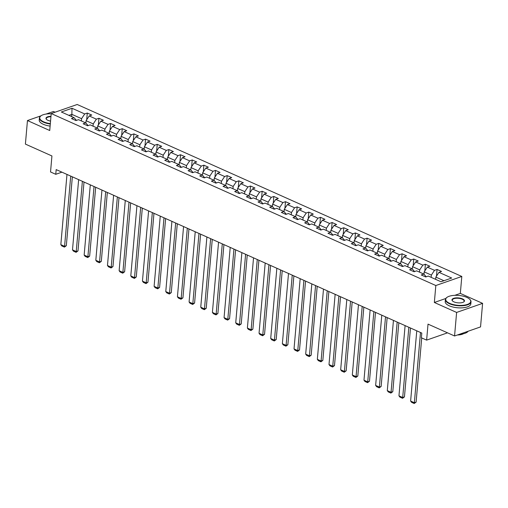 <?xml version="1.0" encoding="UTF-8"?>
<svg xmlns="http://www.w3.org/2000/svg" width="508" height="508" viewBox="0 0 508 508"><rect width="100%" height="100%" fill="white"/><g stroke="black" fill="none" stroke-linecap="round" stroke-linejoin="round"><path stroke-width="0.76" d="M55.08 112.211L53.442 111.481L46.031 114.065M461.81 276.46L77.197 104.489L51.213 113.557L435.826 285.528L461.81 276.46L460.331 293.408L454.812 295.332M445.776 298.488L434.346 302.482L456.616 312.439L482.6 303.365L460.331 293.408M482.6 303.365L480.543 326.911L454.558 335.978L428.022 324.117L426.625 340.125L447.516 332.835M41.008 115.818L27.457 120.548L25.4 144.094L51.93 155.956L50.533 171.964L55.766 174.301L61.906 172.161M456.616 312.439L454.558 335.978M76.467 120.396L74.041 117.672L71.476 118.567L75.965 120.567L78.524 119.672L85.7 122.885L83.141 123.781L87.624 125.781L90.183 124.885L97.358 128.099L94.799 128.994L99.282 130.994L101.848 130.099L109.023 133.312L106.458 134.207L110.941 136.208L113.506 135.312L120.682 138.525L118.116 139.421L122.599 141.421L125.165 140.526L132.34 143.739L129.775 144.634L134.258 146.634L136.823 145.739L143.999 148.952L141.434 149.847L145.917 151.848L148.482 150.952L155.658 154.165L153.092 155.061L157.582 157.061L160.141 156.166L167.316 159.379L164.757 160.274L169.24 162.274L171.799 161.379L178.975 164.592L176.416 165.487L180.899 167.488L183.464 166.592L190.633 169.805L188.074 170.701L192.557 172.701L195.123 171.806L202.298 175.019L199.733 175.908L204.216 177.914L206.781 177.019L213.957 180.232L211.391 181.121L215.875 183.128L218.44 182.232L225.615 185.445L223.05 186.334L227.533 188.341L230.099 187.446L237.274 190.659L234.709 191.548L239.198 193.554L241.757 192.659L248.933 195.872L246.367 196.761L250.857 198.768L253.416 197.872L260.591 201.085L258.032 201.974L262.515 203.981L265.074 203.086L272.25 206.299L269.691 207.188L274.174 209.194L276.739 208.299L283.909 211.506L281.349 212.401L285.833 214.408L288.398 213.512L295.573 216.719L293.008 217.614L297.491 219.621L300.057 218.726L307.232 221.933L304.667 222.828L309.15 224.834L311.715 223.939L318.891 227.146L316.325 228.041L320.808 230.048L323.374 229.152L330.549 232.359L327.984 233.255L332.473 235.261L335.032 234.366L342.208 237.573L339.642 238.468L344.132 240.475L346.691 239.579L353.866 242.786L351.307 243.681L355.79 245.688L358.35 244.792L365.525 247.999L362.966 248.895L367.449 250.901L370.015 250.006L377.19 253.213L374.625 254.108L379.108 256.115L381.673 255.219L388.849 258.426L386.283 259.321L390.766 261.328L393.332 260.433L400.507 263.639L397.942 264.535L402.425 266.541L404.99 265.646L412.166 268.853L409.6 269.748L414.084 271.755L416.649 270.859L423.824 274.066L421.259 274.961L425.748 276.968L428.308 276.073L441.014 281.756L451.688 278.028L438.982 272.345L441.547 271.45L437.064 269.45L436.48 276.136M74.041 117.672L61.335 111.989L72.009 108.261L84.715 113.944L87.281 113.049L86.697 119.742M437.064 269.45L434.499 270.339L427.323 267.132L429.889 266.236L425.406 264.236L422.84 265.125L415.665 261.918L418.23 261.023L413.741 259.023L411.182 259.912L404.006 256.705L406.571 255.81L402.082 253.809L399.523 254.699L392.347 251.492L394.906 250.596L390.423 248.596L387.864 249.492L380.689 246.278L383.248 245.383L378.765 243.383L376.199 244.278L369.024 241.065L371.589 240.17L367.106 238.169L364.541 239.065L357.365 235.852L359.931 234.956L355.448 232.956L352.882 233.851L345.707 230.638L348.272 229.743L343.789 227.743L341.224 228.638L334.048 225.425L336.614 224.53L332.13 222.529L329.565 223.425L322.389 220.212L324.955 219.316L320.465 217.316L317.906 218.211L310.731 214.998L313.296 214.103L308.807 212.103L306.248 212.998L299.072 209.785L301.631 208.89L297.148 206.889L294.589 207.785L287.414 204.572L289.973 203.676L285.49 201.676L282.924 202.571L275.749 199.358L278.314 198.463L273.831 196.463L271.266 197.358L264.09 194.145L266.656 193.25L262.172 191.249L259.607 192.145L252.432 188.932L254.997 188.036L250.514 186.036L247.948 186.931L240.773 183.718L243.338 182.823L238.855 180.823L236.29 181.718L229.114 178.505L231.68 177.609L227.19 175.609L224.631 176.505L217.456 173.291L220.015 172.396L215.532 170.396L212.973 171.291L205.797 168.078L208.356 167.189L203.873 165.183L201.308 166.078L194.139 162.865L196.698 161.976L192.214 159.969L189.649 160.865L182.474 157.651L185.039 156.762L180.556 154.756L177.99 155.651L170.815 152.438L173.38 151.549L168.897 149.542L166.332 150.438L159.156 147.225L161.722 146.336L157.239 144.329L154.673 145.225L147.498 142.011L150.063 141.122L145.574 139.116L143.015 140.011L135.839 136.804L138.405 135.909L133.915 133.902L131.356 134.798L124.181 131.591L126.74 130.696L122.257 128.689L119.698 129.584L112.522 126.378L115.081 125.482L110.598 123.476L108.033 124.371L100.863 121.164L103.422 120.269L98.939 118.262L96.374 119.158L89.198 115.951L91.764 115.056L87.281 113.049M426.625 340.125L421.392 337.788L421.805 333.077L56.178 169.596L55.766 174.301M85.858 123.057L86.062 120.694L93.237 123.901L93.04 126.162M88.125 125.609L85.7 122.885M89.198 115.951L86.062 120.694M96.374 119.158L93.237 123.901M97.517 128.27L97.72 125.908L104.896 129.115L104.699 131.375M99.784 130.823L97.358 128.099M100.863 121.164L97.72 125.908M108.033 124.371L104.896 129.115M109.176 133.483L109.379 131.121L116.554 134.328L116.357 136.589M111.442 136.036L109.023 133.312M112.522 126.378L109.379 131.121M119.698 129.584L116.554 134.328M120.834 138.697L121.044 136.334L128.213 139.541L128.016 141.802M123.107 141.249L120.682 138.525M124.181 131.591L121.044 136.334M131.356 134.798L128.213 139.541M132.493 143.91L132.702 141.548L139.878 144.755L139.675 147.015M134.766 146.463L132.34 143.739M135.839 136.804L132.702 141.548M143.015 140.011L139.878 144.755M144.151 149.123L144.361 146.761L151.536 149.968L151.34 152.229M146.425 151.676L143.999 148.952M147.498 142.011L144.361 146.761M154.673 145.225L151.536 149.968M155.81 154.337L156.019 151.975L163.195 155.181L162.998 157.442M158.083 156.889L155.658 154.165M159.156 147.225L156.019 151.975M166.332 150.438L163.195 155.181M167.469 159.55L167.678 157.188L174.854 160.395L174.657 162.655M169.742 162.103L167.316 159.379M170.815 152.438L167.678 157.188M177.99 155.651L174.854 160.395M179.134 164.763L179.337 162.401L186.512 165.608L186.315 167.869M181.4 167.316L178.975 164.592M182.474 157.651L179.337 162.401M189.649 160.865L186.512 165.608M190.792 169.977L190.995 167.615L198.171 170.821L197.974 173.082M193.059 172.529L190.633 169.805M194.139 162.865L190.995 167.615M201.308 166.078L198.171 170.821M202.451 175.19L202.654 172.828L209.829 176.035L209.633 178.295M204.718 177.743L202.298 175.019M205.797 168.078L202.654 172.828M212.973 171.291L209.829 176.035M214.109 180.404L214.319 178.041L221.488 181.248L221.291 183.509M216.383 182.956L213.957 180.232M217.456 173.291L214.319 178.041M224.631 176.505L221.488 181.248M225.768 185.617L225.977 183.255L233.153 186.461L232.95 188.722M228.041 188.17L225.615 185.445M229.114 178.505L225.977 183.255M236.29 181.718L233.153 186.461M237.426 190.83L237.636 188.468L244.812 191.675L244.615 193.935M239.7 193.383L237.274 190.659M240.773 183.718L237.636 188.468M247.948 186.931L244.812 191.675M249.085 196.044L249.295 193.681L256.47 196.888L256.273 199.149M251.358 198.596L248.933 195.872M252.432 188.932L249.295 193.681M259.607 192.145L256.47 196.888M260.75 201.257L260.953 198.895L268.129 202.101L267.932 204.362M263.017 203.81L260.591 201.085M264.09 194.145L260.953 198.895M271.266 197.358L268.129 202.101M272.409 206.47L272.612 204.108L279.787 207.315L279.591 209.575M274.676 209.023L272.25 206.299M275.749 199.358L272.612 204.108M282.924 202.571L279.787 207.315M284.067 211.684L284.27 209.321L291.446 212.528L291.249 214.789M286.334 214.236L283.909 211.506M287.414 204.572L284.27 209.321M294.589 207.785L291.446 212.528M295.726 216.897L295.929 214.535L303.105 217.742L302.908 220.002M297.993 219.443L295.573 216.719M299.072 209.785L295.929 214.535M306.248 212.998L303.105 217.742M307.384 222.11L307.594 219.748L314.769 222.955L314.566 225.215M309.658 224.657L307.232 221.933M310.731 214.998L307.594 219.748M317.906 218.211L314.769 222.955M319.043 227.324L319.253 224.961L326.428 228.168L326.225 230.429M321.316 229.87L318.891 227.146M322.389 220.212L319.253 224.961M329.565 223.425L326.428 228.168M330.702 232.537L330.911 230.175L338.087 233.382L337.89 235.642M332.975 235.083L330.549 232.359M334.048 225.425L330.911 230.175M341.224 228.638L338.087 233.382M342.36 237.75L342.57 235.388L349.745 238.595L349.548 240.856M344.634 240.297L342.208 237.573M345.707 230.638L342.57 235.388M352.882 233.851L349.745 238.595M354.025 242.964L354.228 240.601L361.404 243.808L361.207 246.069M356.292 245.51L353.866 242.786M357.365 235.852L354.228 240.601M364.541 239.065L361.404 243.808M365.684 248.177L365.887 245.815L373.062 249.022L372.866 251.282M367.951 250.723L365.525 247.999M369.024 241.065L365.887 245.815M376.199 244.278L373.062 249.022M377.342 253.39L377.546 251.028L384.721 254.235L384.524 256.496M379.609 255.937L377.19 253.213M380.689 246.278L377.546 251.028M387.864 249.492L384.721 254.235M389.001 258.604L389.204 256.242L396.38 259.448L396.183 261.709M391.268 261.15L388.849 258.426M392.347 251.492L389.204 256.242M399.523 254.699L396.38 259.448M400.66 263.817L400.869 261.455L408.045 264.662L407.841 266.922M402.933 266.363L400.507 263.639M404.006 256.705L400.869 261.455M411.182 259.912L408.045 264.662M412.318 269.03L412.528 266.668L419.703 269.875L419.506 272.136M414.591 271.577L412.166 268.853M415.665 261.918L412.528 266.668M422.84 265.125L419.703 269.875M423.977 274.244L424.186 271.882L431.362 275.088L431.165 277.349M426.25 276.79L423.824 274.066M427.323 267.132L424.186 271.882M434.499 270.339L431.362 275.088M435.648 279.356L435.845 277.095L443.967 280.727M438.982 272.345L435.845 277.095M434.346 302.482L435.826 285.528M27.457 120.548L49.733 130.512L51.213 113.557M71.666 116.605L71.863 114.344L68.91 115.373M81.382 120.948L81.578 118.688L71.863 114.344L72.009 108.261M84.715 113.944L81.578 118.688M425.406 264.236L424.815 270.923M413.741 259.023L413.156 265.709M402.082 253.809L401.498 260.496M390.423 248.596L389.839 255.283M378.765 243.383L378.181 250.069M367.106 238.169L366.522 244.856M355.448 232.956L354.863 239.643M343.789 227.743L343.205 234.429M332.13 222.529L331.54 229.216M320.465 217.316L319.881 224.003M308.807 212.103L308.223 218.789M297.148 206.889L296.564 213.576M285.49 201.676L284.905 208.363M273.831 196.463L273.247 203.149M262.172 191.249L261.588 197.936M250.514 186.036L249.923 192.722M238.855 180.823L238.265 187.509M227.19 175.609L226.606 182.296M215.532 170.396L214.947 177.082M203.873 165.183L203.289 171.875M192.214 159.969L191.63 166.662M180.556 154.756L179.972 161.449M168.897 149.542L168.313 156.235M157.239 144.329L156.648 151.022M145.574 139.116L144.99 145.809M133.915 133.902L133.331 140.595M122.257 128.689L121.672 135.382M110.598 123.476L110.014 130.169M98.939 118.262L98.355 124.955M420.497 332.499L414.357 402.723L416.109 402.114L421.723 337.934M416.763 330.822L410.616 401.053L414.357 402.723L414.217 403.511L411.601 402.342L410.616 401.053M416.109 402.114L414.217 403.511M449.663 303.359A12.554 4.953 5 0 0 465.43 304.965A12.554 4.953 5 0 0 469.703 299.237A12.554 4.953 5 0 0 466.795 297.377A12.554 4.953 5 0 0 447.123 297.263A12.554 4.953 5 0 0 449.663 303.359M469.83 299.364A12.859 5.08 -175 0 1 469.964 299.491A12.859 5.08 -175 0 1 471.018 301.771A12.859 5.08 -175 0 1 463.093 305.721A12.859 5.08 -175 0 1 449.428 303.714A12.859 5.08 -175 0 1 445.395 299.529A12.859 5.08 -175 0 1 446.824 297.466A12.859 5.08 -175 0 1 446.976 297.364M453.942 301.866A6.274 2.477 -175 0 1 452.488 300.933A6.274 2.477 -175 0 1 454.628 298.069A6.274 2.477 -175 0 1 462.515 298.875A6.274 2.477 -175 0 1 463.785 301.923A6.274 2.477 -175 0 1 453.942 301.866M463.626 302.025A5.969 2.356 5 0 0 464.147 301.174A5.969 2.356 5 0 0 462.28 299.231A5.969 2.356 5 0 0 455.936 298.298A5.969 2.356 5 0 0 452.26 300.133A5.969 2.356 5 0 0 452.628 301.066M468.16 331.229A12.859 5.08 -175 0 1 459.562 334.232M463.448 333.724A9.258 3.658 -175 0 1 457.41 334.988M471.018 301.771L470.833 303.841A12.859 5.08 -175 0 1 462.909 307.791A12.859 5.08 -175 0 1 449.243 305.791A12.859 5.08 -175 0 1 445.211 301.6L445.395 299.529M51.194 113.811A12.554 4.953 5 0 0 41.135 115.729A12.554 4.953 5 0 0 43.675 121.831A12.554 4.953 5 0 0 50.336 123.615M50.298 124.016A12.859 5.08 -175 0 1 43.44 122.187A12.859 5.08 -175 0 1 39.408 118.002A12.859 5.08 -175 0 1 40.837 115.938A12.859 5.08 -175 0 1 40.996 115.837M50.552 121.107A6.274 2.477 -175 0 1 47.962 120.332A6.274 2.477 -175 0 1 46.501 119.405A6.274 2.477 -175 0 1 50.971 116.313M50.94 116.719A5.969 2.356 5 0 0 46.272 118.605A5.969 2.356 5 0 0 46.641 119.532M50.121 126.092A12.859 5.08 -175 0 1 43.256 124.257A12.859 5.08 -175 0 1 39.224 120.072L39.408 118.002M408.838 327.285L402.698 397.51L404.451 396.9L410.477 328.016M405.105 325.609L398.958 395.84L402.698 397.51L402.552 398.297L399.942 397.129L398.958 395.84M404.451 396.9L402.552 398.297M397.18 322.072L391.039 392.297L392.792 391.687L398.818 322.802M393.446 320.396L387.299 390.627L391.039 392.297L390.893 393.084L388.277 391.916L387.299 390.627M392.792 391.687L390.893 393.084M385.521 316.859L379.374 387.083L381.133 386.474L387.16 317.589M381.787 315.182L375.641 385.413L379.374 387.083L379.235 387.871L376.619 386.702L375.641 385.413M381.133 386.474L379.235 387.871M373.863 311.645L367.716 381.87L369.475 381.26L375.501 312.376M370.122 309.969L363.982 380.2L367.716 381.87L367.576 382.657L364.96 381.489L363.982 380.2M369.475 381.26L367.576 382.657M362.204 306.432L356.057 376.657L357.816 376.047L363.842 307.162M358.464 304.756L352.323 374.987L356.057 376.657L355.918 377.444L353.301 376.276L352.323 374.987M357.816 376.047L355.918 377.444M350.545 301.219L344.399 371.443L346.158 370.834L352.184 301.949M346.805 299.542L340.665 369.773L344.399 371.443L344.259 372.231L341.643 371.062L340.665 369.773M346.158 370.834L344.259 372.231M338.88 296.005L332.74 366.23L334.493 365.62L340.519 296.736M335.147 294.329L329 364.56L332.74 366.23L332.6 367.024L329.984 365.849L329 364.56M334.493 365.62L332.6 367.024M327.222 290.792L321.081 361.017L322.834 360.407L328.86 291.522M323.488 289.115L317.341 359.346L321.081 361.017L320.942 361.81L318.326 360.636L317.341 359.346M322.834 360.407L320.942 361.81M315.563 285.579L309.423 355.803L311.175 355.194L317.202 286.309M311.829 283.902L305.683 354.133L309.423 355.803L309.277 356.597L306.661 355.422L305.683 354.133M311.175 355.194L309.277 356.597M303.905 280.365L297.764 350.59L299.517 349.98L305.543 281.095M300.171 278.689L294.024 348.92L297.764 350.59L297.618 351.384L295.002 350.209L294.024 348.92M299.517 349.98L297.618 351.384M292.246 275.152L286.099 345.376L287.858 344.767L293.884 275.882M288.506 273.475L282.365 343.706L286.099 345.376L285.96 346.17L283.343 344.995L282.365 343.706M287.858 344.767L285.96 346.17M280.587 269.939L274.441 340.163L276.2 339.554L282.226 270.669M276.847 268.268L270.707 338.493L274.441 340.163L274.301 340.957L271.685 339.782L270.707 338.493M276.2 339.554L274.301 340.957M268.929 264.725L262.782 334.95L264.541 334.34L270.567 265.455M265.189 263.055L259.048 333.28L262.782 334.95L262.642 335.744L260.026 334.569L259.048 333.28M264.541 334.34L262.642 335.744M257.27 259.512L251.123 329.736L252.876 329.127L258.909 260.242M253.53 257.842L247.383 328.066L251.123 329.736L250.984 330.53L248.368 329.355L247.383 328.066M252.876 329.127L250.984 330.53M245.605 254.298L239.465 324.523L241.217 323.913L247.244 255.029M241.871 252.628L235.725 322.853L239.465 324.523L239.325 325.317L236.709 324.142L235.725 322.853M241.217 323.913L239.325 325.317M233.947 249.085L227.806 319.31L229.559 318.7L235.585 249.815M230.213 247.415L224.066 317.64L227.806 319.31L227.667 320.103L225.05 318.929L224.066 317.64M229.559 318.7L227.667 320.103M222.288 243.872L216.148 314.096L217.9 313.487L223.926 244.602M218.554 242.202L212.407 312.426L216.148 314.096L216.002 314.89L213.385 313.715L212.407 312.426M217.9 313.487L216.002 314.89M210.63 238.658L204.483 308.883L206.242 308.273L212.268 239.389M206.896 236.988L200.749 307.213L204.483 308.883L204.343 309.677L201.727 308.502L200.749 307.213M206.242 308.273L204.343 309.677M198.971 233.445L192.824 303.67L194.583 303.06L200.609 234.175M195.231 231.775L189.09 302L192.824 303.67L192.684 304.463L190.068 303.289L189.09 302M194.583 303.06L192.684 304.463M187.312 228.232L181.166 298.456L182.924 297.847L188.951 228.962M183.572 226.562L177.432 296.786L181.166 298.456L181.026 299.25L178.41 298.075L177.432 296.786M182.924 297.847L181.026 299.25M175.654 223.018L169.507 293.243L171.266 292.633L177.292 223.749M171.914 221.348L165.773 291.573L169.507 293.243L169.367 294.037L166.751 292.862L165.773 291.573M171.266 292.633L169.367 294.037M163.995 217.805L157.848 288.03L159.601 287.42L165.627 218.535M160.255 216.135L154.108 286.36L157.848 288.03L157.709 288.823L155.092 287.649L154.108 286.36M159.601 287.42L157.709 288.823M152.33 212.592L146.19 282.816L147.942 282.207L153.968 213.322M148.596 210.922L142.45 281.146L146.19 282.816L146.05 283.61L143.434 282.435L142.45 281.146M147.942 282.207L146.05 283.61M140.672 207.378L134.531 277.603L136.284 276.993L142.31 208.109M136.938 205.708L130.791 275.933L134.531 277.603L134.391 278.397L131.775 277.222L130.791 275.933M136.284 276.993L134.391 278.397M129.013 202.165L122.873 272.39L124.625 271.78L130.651 202.895M125.279 200.495L119.132 270.72L122.873 272.39L122.726 273.183L120.11 272.009L119.132 270.72M124.625 271.78L122.726 273.183M117.354 196.952L111.208 267.176L112.967 266.567L118.993 197.682M113.621 195.282L107.474 265.506L111.208 267.176L111.068 267.97L108.452 266.802L107.474 265.506M112.967 266.567L111.068 267.97M105.696 191.738L99.549 261.963L101.308 261.353L107.334 192.469M101.956 190.068L95.815 260.293L99.549 261.963L99.409 262.757L96.793 261.588L95.815 260.293M101.308 261.353L99.409 262.757M94.037 186.525L87.89 256.75L89.649 256.14L95.675 187.255M90.297 184.855L84.157 255.079L87.89 256.75L87.751 257.543L85.134 256.375L84.157 255.079M89.649 256.14L87.751 257.543M82.379 181.312L76.232 251.536L77.991 250.927L84.017 182.042M78.638 179.641L72.498 249.866L76.232 251.536L76.092 252.33L73.476 251.162L72.498 249.866M77.991 250.927L76.092 252.33M70.72 176.098L64.573 246.323L66.326 245.713L72.352 176.828M66.98 174.428L60.833 244.653L64.573 246.323L64.433 247.117L61.817 245.948L60.833 244.653M66.326 245.713L64.433 247.117"/></g></svg>

